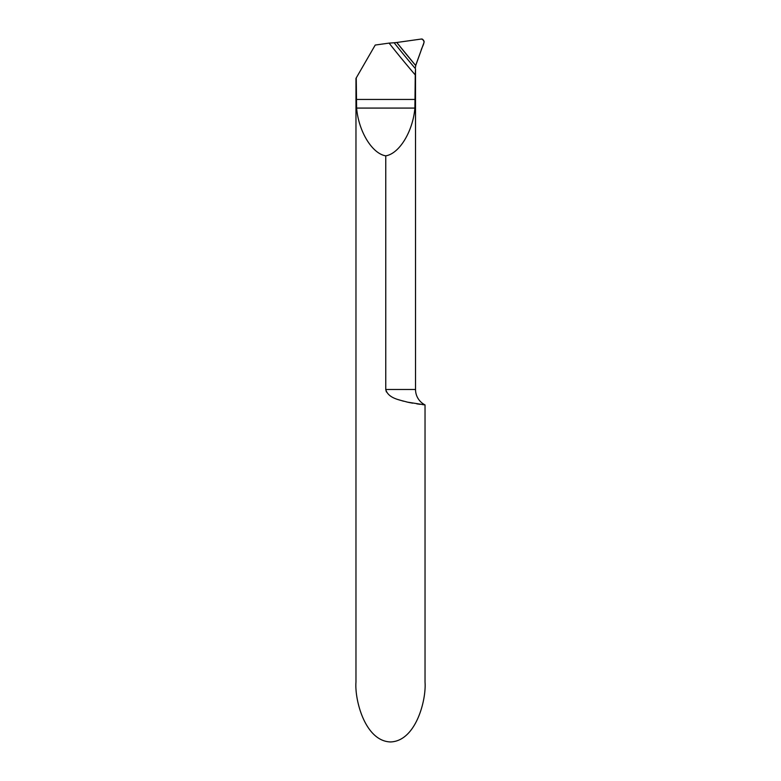<?xml version="1.0" encoding="UTF-8"?>
<svg xmlns="http://www.w3.org/2000/svg" width="781" height="781" viewBox="0 0 781 781"><rect width="100%" height="100%" fill="white"/><g stroke="black" fill="none" stroke-linecap="round" stroke-linejoin="round"><path stroke-width="1.17" d="M415.541 66.844A8.63 8.63 0 0 0 415.531 67.312L415.707 65.575A1034.591 1034.591 0 0 1 396.768 42.486L394.151 42.77A1036.817 1036.817 0 0 0 415.521 68.787L415.531 389.485A17.26 17.26 0 0 0 425.03 404.909L422.638 404.636M420.061 404.314L416.8 403.845M412.641 403.172L408.453 402.361M403.523 401.209L398.271 399.618M386.38 391.925L385.755 389.504M415.258 74.927L414.887 108.081C412.905 131.462 399.345 153.701 385.755 155.839L385.755 389.485C388.333 398.7 400.448 400.009 407.311 402.117L425.03 404.909L425.03 682.145C426.416 699.639 416.058 741.13 390.5 741.95C364.942 741.13 354.584 699.639 355.97 682.145L355.97 78.393L375.222 45.054L389.084 43.111A1040.995 1040.995 0 0 0 415.258 74.927L415.521 68.787M385.755 155.839C372.166 153.701 358.596 131.462 356.614 108.081L356.243 77.924M389.084 43.111L394.151 42.77M415.707 65.575A1034.591 1034.591 0 0 1 396.768 42.486L421.213 39.05A2.587 2.587 0 0 1 422.462 39.177L424.161 41.618L424.005 42.496L416.058 64.354A8.63 8.63 0 0 0 415.707 65.575L396.768 42.486L421.213 39.05C427.275 40.114 421.613 47.124 421.027 50.697L415.707 65.575M415.531 389.485L385.755 389.485M415.258 99.451L356.243 99.451M414.887 108.081L356.614 108.081"/></g></svg>
